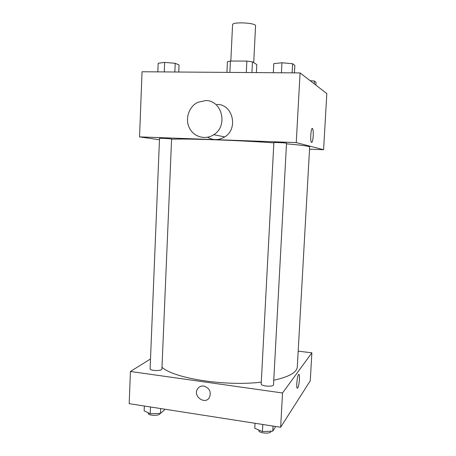 <?xml version="1.0" encoding="UTF-8"?>
<svg xmlns="http://www.w3.org/2000/svg" width="456" height="456" viewBox="0 0 456 456"><rect width="100%" height="100%" fill="white"/><g stroke="black" fill="none" stroke-linecap="round" stroke-linejoin="round"><path stroke-width="0.68" d="M253.718 62.632L255.559 25.849C256.357 22.777 232.07 21.586 232.566 24.721L230.827 61.036M229.881 72.401L230.422 61.036L227.419 61.771L226.917 72.379M230.422 61.036L246.856 61.075L252.47 61.845L256.808 64.592L256.403 72.595M251.934 72.561L252.47 61.845M234.948 72.436L239.594 72.47M246.291 72.521L246.856 61.075M159.463 139.747L139.53 136.891L142.055 71.757L300.071 72.914L326.821 93.566L323.583 149.728L309.538 149.18M139.53 136.891L296.252 142.591L300.071 72.914M296.252 142.591L323.583 149.728M312.309 128.461L312.582 128.66C313.164 129.8 313.369 132.223 313.209 135.916C312.833 140.687 312.223 142.819 311.38 142.3C309.88 140.534 311.157 126.181 312.588 128.66C313.164 129.8 313.375 132.223 313.209 135.916C312.919 139.946 312.4 142.141 311.653 142.5M273.76 380.236C289.036 376.873 296.879 372.438 297.295 366.915L309.658 146.986C309.601 146.211 301.872 145.162 286.488 143.834M273.856 142.865C237.2 140.209 184.304 138.413 171.587 139.262M171.599 139.023C171.935 138.732 159.218 138.06 159.514 138.385L150.104 368.75C149.716 370.956 162.142 371.178 161.92 368.967L171.599 139.023M286.522 143.207C286.864 142.882 273.554 142.266 273.868 142.62L261.197 383.878C260.741 386.295 273.708 387.178 273.52 384.716L286.522 143.207M216.885 104.441C232.731 103.922 238.722 128.7 224.717 136.908C218.965 140.357 213.248 140.471 207.565 137.25M205.513 100.576C222.095 100.001 228.388 126.061 213.739 134.708C205.388 140.317 193.686 136.96 189.354 127.885C184.862 118.896 188.869 106.63 197.796 102.315L205.513 100.576M261.288 382.145C225.167 386.568 173.93 378.383 161.994 367.257M150.508 358.975L130.427 371.475L282.526 392.981L311.875 352.824L298.184 351.137M130.427 371.475L129.179 403.657L280.645 427.266L282.526 392.981M280.645 427.266L310.262 380.788L311.875 352.824M299.085 374.593L299.085 374.593C299.455 375.277 299.575 376.895 299.45 379.443C298.919 385.354 298.15 388.244 297.152 388.113C295.83 386.494 297.876 372.29 299.085 374.593C299.455 375.277 299.575 376.895 299.45 379.443C299.016 384.63 298.321 387.577 297.363 388.278M203.781 386.038C209.521 388.016 211.413 391.812 209.464 397.427C205.16 405.321 192.529 396.133 197.573 388.837C199.055 386.694 201.124 385.759 203.781 386.038C209.521 388.016 211.413 391.812 209.464 397.421C205.166 405.321 192.529 396.133 197.579 388.837C199.055 386.694 201.124 385.759 203.781 386.038M144.335 406.022L144.142 410.799L150.224 413.752L160.466 413.375L164.382 410.087L164.422 409.152M150.224 413.752L150.497 406.98M160.466 413.375L160.666 408.565M160.05 413.392C160.21 416.066 147.875 415.918 148.291 413.25L148.308 412.822M255.046 423.276L254.79 428.281L262.428 431.581L272.768 431.125L275.213 427.409L275.264 426.428M262.428 431.581L262.804 424.485M272.768 431.125L273.036 426.081M271.018 431.199L271.012 431.296C271.172 434.277 258.273 433.348 258.751 430.413L258.774 430.002M157.833 71.871L158.181 63.236L164.644 62.398L175.212 63.298L179.054 64.997L178.758 72.025M164.257 71.917L164.644 62.398M174.847 71.997L175.212 63.298M310.126 80.678L314.378 81.031L316.002 82.319L315.848 85.095M314.224 83.841L314.378 81.031M273.315 72.721L273.788 63.64L281.95 62.768L292.609 63.709L294.85 65.487L294.445 72.874M281.42 72.778L281.95 62.768M292.119 72.857L292.609 63.709M224.717 136.908L213.739 134.708"/></g></svg>
